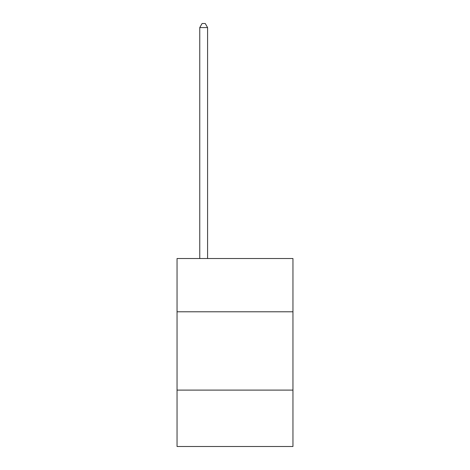 <?xml version="1.0" encoding="UTF-8"?>
<svg xmlns="http://www.w3.org/2000/svg" width="470" height="470" viewBox="0 0 470 470"><rect width="100%" height="100%" fill="white"/><g stroke="black" fill="none" stroke-linecap="round" stroke-linejoin="round"><path stroke-width="0.7" d="M292.957 311.786L292.957 258.529L177.043 258.529L177.043 311.786L292.957 311.786L292.957 446.5L177.043 446.5L177.043 311.786M292.957 390.106L177.043 390.106M207.587 258.529L207.587 27.571L199.756 27.571L199.756 258.529M199.756 27.571L202.106 23.5L205.237 23.5L207.587 27.571"/></g></svg>
